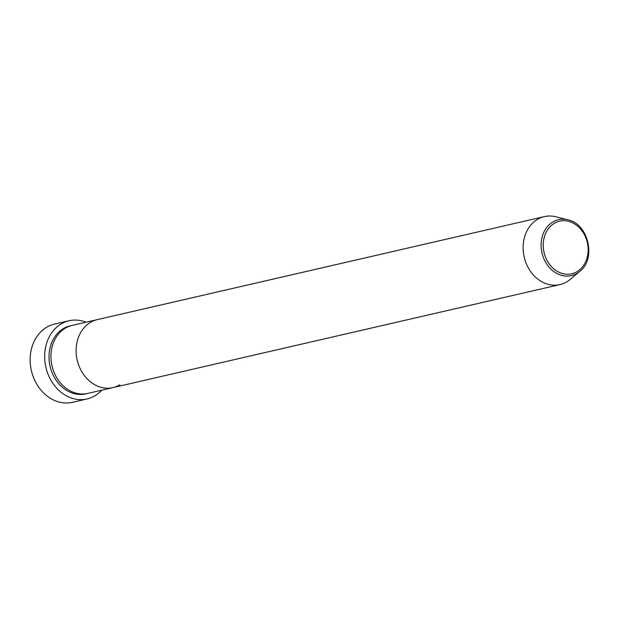 <?xml version="1.0" encoding="UTF-8"?>
<svg xmlns="http://www.w3.org/2000/svg" width="619" height="619" viewBox="0 0 619 619"><rect width="100%" height="100%" fill="white"/><g stroke="black" fill="none" stroke-linecap="round" stroke-linejoin="round"><path stroke-width="0.93" d="M69.026 320.758L54.511 324.108A40.119 32.977 77 0 0 46.502 327.358A40.119 32.977 77 0 0 32.83 375.64A40.119 32.977 77 0 0 72.531 402.288L87.039 398.946A40.119 32.977 -103 0 1 47.346 372.298A40.119 32.977 -103 0 1 61.018 324.008A40.119 32.977 -103 0 1 69.026 320.758A40.119 32.977 -103 0 1 86.072 322.205M119.924 384.778A34.881 28.683 -103 0 1 112.96 387.602L87.805 393.398A34.881 28.683 -103 0 1 53.28 370.232A34.881 28.683 -103 0 1 65.173 328.24A34.881 28.683 -103 0 1 72.137 325.416L97.291 319.621A34.881 28.683 -103 0 0 90.328 322.445A34.881 28.683 -103 0 1 97.291 319.621L544.31 216.611A34.881 28.683 -103 0 1 555.73 216.766L567.925 219.822C588.421 223.738 596.523 258.874 579.802 271.37A28.691 23.584 -103 0 1 577.14 273.273A28.691 23.584 -103 0 1 544.434 259.995A28.691 23.584 -103 0 1 552.798 222.012A28.691 23.584 -103 0 1 567.925 219.822M112.96 387.602A34.881 28.683 -103 0 1 78.443 364.429A34.881 28.683 -103 0 1 90.328 322.445A34.881 28.683 -103 0 0 78.443 364.429A34.881 28.683 -103 0 0 112.96 387.602L559.971 284.593A34.881 28.683 -103 0 1 525.454 261.419A34.881 28.683 -103 0 1 537.338 219.436A34.881 28.683 -103 0 1 544.31 216.611M101.74 390.187A40.119 32.977 -103 0 1 95.055 395.696A40.119 32.977 -103 0 1 87.039 398.946M579.802 271.37L570.176 279.455A34.881 28.683 -103 0 1 566.942 281.769A34.881 28.683 -103 0 1 559.971 284.593M86.83 393.599A34.881 28.683 -103 0 1 51.547 371.245A34.881 28.683 -103 0 1 63.231 328.689A34.881 28.683 -103 0 1 71.17 325.656M554.229 223.351A27.004 22.199 77 0 0 546.36 259.106A27.004 22.199 77 0 0 577.14 271.602A27.004 22.199 77 0 0 585.009 235.854A27.004 22.199 77 0 0 554.229 223.351"/></g></svg>
